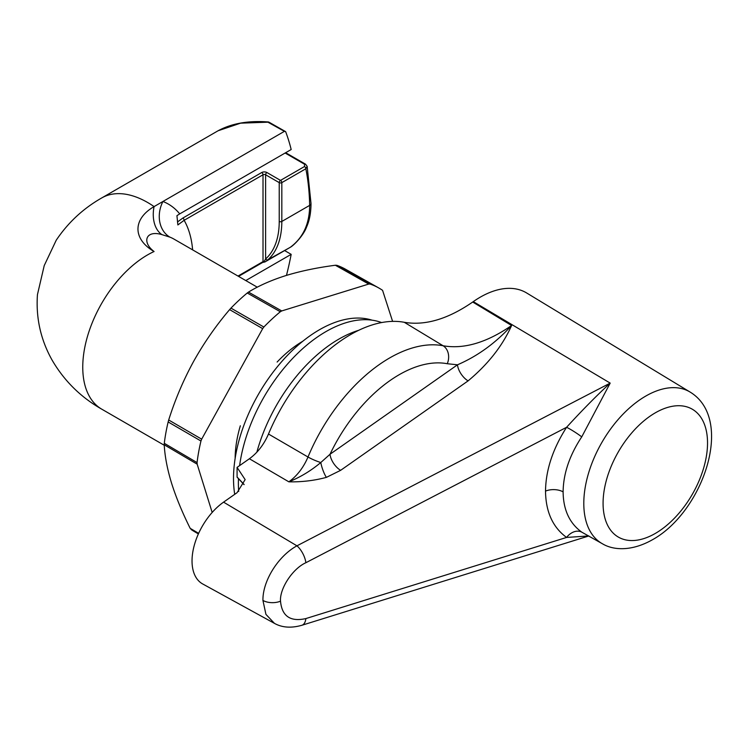 <?xml version="1.0" encoding="UTF-8"?>
<svg xmlns="http://www.w3.org/2000/svg" width="749" height="749" viewBox="0 0 749 749"><rect width="100%" height="100%" fill="white"/><g stroke="black" fill="none" stroke-linecap="round" stroke-linejoin="round"><path stroke-width="1.12" d="M235.139 458.435A96.284 55.595 -60 0 1 240.335 425.778M198.429 533.812L190.171 528.326C182.25 512.4 176.052 497.373 171.587 483.245C167.299 469.192 164.846 456.375 164.228 444.784L164.293 443.305L197.062 462.592A151.785 87.633 -60 0 1 200.957 441.011L168.15 421.949A151.373 87.399 120 0 0 164.293 443.305M212.173 512.456L197.174 464.174L164.228 444.784M168.15 421.949L168.694 420.002C175.079 399.694 183.355 380.211 193.523 361.561C203.906 342.986 215.937 325.665 229.606 309.627L230.964 308.12L263.863 327.023A151.785 87.633 -60 0 1 280.313 311.753L247.245 292.999A151.373 87.399 120 0 0 230.964 308.12M168.694 420.002L201.678 439.167L262.684 328.633L229.606 309.627M247.245 292.999L248.499 292.091C259.126 285.575 271.709 280.032 286.249 275.463C301.023 270.988 317.389 267.58 335.355 265.249L336.825 265.324L370.015 284.03A151.785 87.633 -60 0 1 378.638 287.888A151.785 87.633 -60 0 1 382.57 290.34L392.598 321.377M248.499 292.091L281.736 310.938L368.733 284.058L335.355 265.249M191.061 529.459A151.373 87.399 120 0 0 194 531.341L198.373 533.925M378.638 287.888L345.373 269.144A151.373 87.399 120 0 0 336.825 265.324M370.015 284.03L368.733 284.058M281.736 310.938L280.313 311.753M263.863 327.023L262.684 328.633M201.678 439.167L200.957 441.011M197.062 462.592L197.174 464.174M277.121 362.048A96.284 55.595 -60 0 1 302.811 341.226M239.614 465.616A123.791 71.473 -60 0 1 325.909 331.629A123.791 71.473 -60 0 1 381.606 322.566M238.678 491.456A123.791 71.473 -60 0 1 238.472 478.508M268.872 122.115A1.835 1.835 0 0 0 268.236 121.956A1.835 0.599 -86.3 0 0 267.917 122.19A1.835 1.273 -65.7 0 1 268.872 122.115L285.631 131.637A265.932 153.536 -60 0 1 291.174 149.528L179.723 213.877A119.213 68.824 -60 0 0 162.945 201.472A27.507 22.376 -68.5 0 0 169.873 237.124L161.934 234.624A27.507 18.556 -76.6 0 1 154.079 206.593A55.023 31.767 0 0 0 154.079 251.514A91.696 52.945 -60 0 0 82.755 367.188A91.696 52.945 -60 0 0 101.752 409.169C80.798 397.251 64.255 380.913 52.121 360.157C40.708 339.821 35.812 317.979 37.45 294.629L44.228 265.577L56.241 240.195C68.075 222.565 83.242 208.475 101.752 197.933A91.696 52.945 60 0 1 147.6 202.473A91.696 52.945 60 0 1 154.079 206.593L284.405 131.347L267.917 122.19L240.598 123.164L218.09 130.757L101.752 197.933M245.784 280.557L291.174 254.351L284.639 250.578M238.004 276.063L263.011 261.626L263.011 174.77L184.132 220.309L177.869 224.943L176.933 215.665L179.723 213.877M291.174 254.351A265.932 153.536 -60 0 1 286.474 275.389M161.934 234.624C145.643 229.756 141.664 242.302 154.079 251.514M285.631 131.637L284.405 131.347M177.494 221.966L182.831 218.062L261.719 172.523A3.67 2.116 -0 0 1 266.906 172.523L280.519 180.387L304.534 166.521L304.581 164.246L285.126 153.021M304.581 164.246A1.835 1.058 120 0 1 305.498 164.162L307.156 166.334L305.835 168.768L281.821 182.634L281.821 221.461A91.696 52.945 60 0 1 267.927 259.753L290.275 247.32C303.111 237.789 309.571 223.811 309.655 205.385A261.345 150.886 120 0 0 305.835 168.768A1.835 1.058 -120 0 0 304.534 166.521M290.144 247.395A1.835 1.058 -120 0 0 290.209 247.357A1.835 1.058 -120 0 0 290.275 247.32L290.528 247.151C294.048 245.166 303.514 235.476 306.575 227.022C309.515 220.543 310.985 212.679 311.004 203.428A4.588 2.706 178.9 0 1 309.655 205.385L281.821 221.461A1.835 1.058 180 0 1 279.227 221.461L279.227 182.634L265.605 174.77L265.605 258.985A89.861 51.887 -120 0 0 279.227 221.461M238.538 276.372L262.637 262.459A1.835 1.058 60 0 0 263.011 261.626A1.835 1.058 180 0 1 264.257 261.317L264.238 262.084A1.835 1.835 0 0 0 265.127 261.841L290.518 247.161M267.927 259.753A1.835 1.489 -131.6 0 1 265.605 258.985L264.257 261.317A1.835 0.627 56.4 0 0 265.183 261.804A1.835 1.058 -120 0 1 265.127 261.841M192.624 249.866A119.213 68.824 -60 0 0 184.132 220.309A1.835 1.058 -120 0 0 182.831 218.062M218.099 130.757C231.722 123.398 248.434 120.458 268.236 121.956A1.835 0.599 -86.3 0 1 268.404 122.04M274.443 623.365L265.932 614.367L262.936 600.445C262.543 581.046 278.188 556.02 296.95 545.824L223.567 502.148A49.958 28.846 120 0 0 193.972 546.47A49.958 28.846 120 0 0 202.689 583.958L274.443 623.365M581.739 436.873C569.568 455.261 563.351 473.583 563.108 491.85C563.314 509.844 569.53 523.27 581.739 532.136A13.754 10.289 -54.9 0 0 566.59 537.436C552.809 527.352 545.787 511.904 545.515 491.11C545.787 470.1 552.809 448.82 566.59 427.286C581.936 410.489 596.466 395.762 610.182 383.104L581.739 436.873A13.754 1.517 33.1 0 0 566.59 427.286L305.854 562.733C292.728 568.575 279.536 588.592 280.519 601.175C281.914 616.212 290.359 622.016 305.854 618.58A13.754 7.34 72.7 0 1 301.903 625.265L588.452 536.087M690.091 392.055C735.115 419.356 702.955 511.904 652.454 539.739C631.454 551.62 613.197 550.281 602.486 543.802A87.614 50.586 -60 0 1 588.368 473.78A87.614 50.586 -60 0 1 645.75 396.081A87.614 50.586 -60 0 1 690.091 392.055L526.65 292.971A91.696 52.945 120 0 0 480.231 297.184A91.696 52.945 120 0 0 473.284 301.622L472.703 302.034L511.604 325.506C502.56 345.776 488.058 364.229 468.088 380.885L340.626 470.335L326.386 477.375C314.271 480.615 301.763 482.094 288.861 481.832C297.081 475.887 303.457 467.619 307.998 457.012A136.59 78.86 -60 0 1 389.63 357.966A136.59 78.86 -60 0 1 443.08 345.748C463.837 349.409 486.681 342.668 511.604 325.506C495.604 343.042 477.572 356.14 457.489 364.8L447.256 363.724A122.836 70.921 120 0 0 399.18 374.715A122.836 70.921 120 0 0 330.028 454.25L457.489 364.8A13.754 7.041 -125.1 0 0 468.088 380.885M447.256 363.724A13.754 11.01 100.8 0 0 443.08 345.748L404.282 322.295A137.554 79.413 120 0 0 350.551 334.616A137.554 79.413 120 0 0 268.488 434.027L307.998 457.012A13.754 2.472 22.6 0 0 320.778 462.536A13.754 3.492 -107.6 0 0 326.386 477.375M581.739 532.136L602.486 543.802M340.626 470.335A13.754 7.041 54.9 0 1 330.028 454.25L320.778 462.536C310.919 470.793 300.274 477.225 288.861 481.832L249.389 458.753L237.077 467.395L245.138 479.613L237.077 492.673L223.567 502.148M244.052 484.631L237.087 477.197L237.077 467.395M249.389 458.753C257.534 452.845 263.901 444.606 268.488 434.027M404.282 322.295C425.151 325.862 447.958 319.111 472.703 302.034M237.077 477.019L244.108 484.5M305.854 562.733A13.754 5.702 -117.5 0 0 296.95 545.824L610.182 383.104L473.284 301.622M588.845 535.947L566.59 537.436L305.854 618.58M234.709 494.34A121.507 70.153 -60 0 1 233.51 478.564A121.507 70.153 -60 0 1 281.643 361.683A121.507 70.153 -60 0 1 372.103 320.179M190.171 528.326L198.644 533.335M256.879 452.143A123.791 71.473 -60 0 1 338.876 339.11A123.791 71.473 -60 0 1 358.79 330.262M257.281 287.195L173.993 239.109A91.696 52.945 120 0 0 169.873 237.124M281.821 182.634A1.835 1.058 -120 0 0 280.519 180.387A1.835 1.058 -60 0 0 279.227 182.634A1.835 1.058 0 0 0 281.821 182.634M261.719 172.523A1.835 1.058 -120 0 1 263.011 174.77A1.835 1.058 180 0 1 265.605 174.77A1.835 1.058 -60 0 1 266.906 172.523M655.309 412.83A73.861 42.646 120 0 0 603.076 503.291A73.861 42.646 120 0 0 655.309 533.438A73.861 42.646 120 0 0 707.533 442.977A73.861 42.646 120 0 0 655.309 412.83M280.519 601.175A13.754 7.939 180 0 1 262.936 600.445M545.515 491.11A13.754 7.939 180 0 1 563.108 491.85M101.752 409.169L164.256 445.262M307.156 166.334L311.004 203.428M305.498 164.162L285.659 152.712M264.238 262.084L262.637 262.459M274.434 623.355C282.111 627.653 291.267 628.289 301.903 625.265"/></g></svg>
